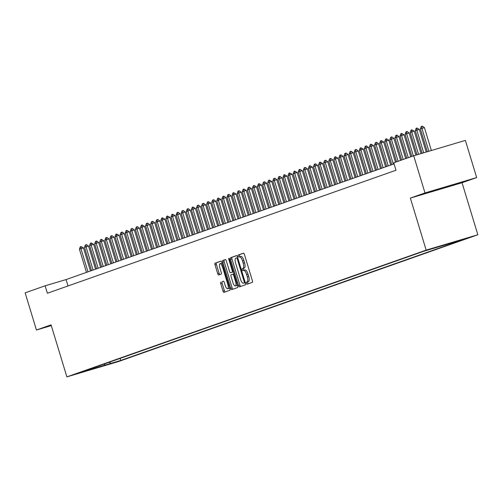 <?xml version="1.0" encoding="UTF-8"?>
<svg xmlns="http://www.w3.org/2000/svg" width="503" height="503" viewBox="0 0 503 503"><rect width="100%" height="100%" fill="white"/><g stroke="black" fill="none" stroke-linecap="round" stroke-linejoin="round"><path stroke-width="0.75" d="M246.369 283.315A1.069 0.371 -106.6 0 0 247.023 284.22A1.069 0.371 -106.6 0 0 247.03 284.214L252.336 282.34A1.528 0.528 -106.6 0 0 252.393 280.705L244.414 254.443A1.528 0.528 -106.6 0 0 243.477 253.16L238.164 255.034A1.069 0.371 -106.6 0 0 238.12 256.178A1.069 0.371 -106.6 0 0 238.774 257.077A1.069 0.371 -106.6 0 0 238.78 257.077L239.472 256.838A4.879 1.691 -106.6 0 1 239.497 256.826A4.879 1.691 -106.6 0 1 242.484 260.938L243.15 263.126A4.879 1.691 -106.6 0 1 242.974 268.363L242.283 268.602A1.069 0.371 -106.6 0 0 242.245 269.746A1.069 0.371 -106.6 0 0 242.899 270.652A1.069 0.371 -106.6 0 0 242.905 270.645L243.59 270.407A4.879 1.691 -106.6 0 1 243.622 270.394A4.879 1.691 -106.6 0 1 246.608 274.512L247.275 276.7A4.879 1.691 -106.6 0 1 247.092 281.931L246.407 282.17A1.069 0.371 -106.6 0 0 246.369 283.315M243.647 270.388L244.986 269.992A4.879 1.691 -106.6 0 1 245.018 269.979A4.879 1.691 -106.6 0 1 248.004 274.097L248.671 276.285A4.879 1.691 -106.6 0 1 248.488 281.517L247.803 281.755A1.069 0.371 -106.6 0 0 247.765 282.9A1.069 0.371 -106.6 0 0 248.275 283.774M243.641 253.179L239.56 254.619A1.069 0.371 -106.6 0 0 239.522 255.763A1.069 0.371 -106.6 0 0 240.069 256.656M239.529 256.819L240.868 256.417A4.879 1.691 -106.6 0 1 240.893 256.411A4.879 1.691 -106.6 0 1 243.886 260.523L244.546 262.711A4.879 1.691 -106.6 0 1 244.37 267.948L243.678 268.187A1.069 0.371 -106.6 0 0 243.641 269.331A1.069 0.371 -106.6 0 0 244.194 270.224M119.142 361.116L109.912 363.895L119.142 361.116M220.811 282.076A1.528 0.528 -106.6 0 0 220.754 283.711L222.992 291.08A1.528 0.528 -106.6 0 0 223.929 292.362L229.833 290.281A1.528 0.528 -106.6 0 0 229.89 288.647L221.911 262.384A1.528 0.528 -106.6 0 0 220.974 261.101L215.07 263.182A1.528 0.528 -106.6 0 0 215.014 264.817L217.717 273.714A1.528 0.528 -106.6 0 0 218.654 275.003L221.182 274.11A1.528 0.528 -106.6 0 0 221.238 272.475L219.899 268.061A4.081 1.415 -106.6 0 1 220.075 263.679A4.081 1.415 -106.6 0 1 222.571 267.118L227.828 284.409A4.081 1.415 -106.6 0 1 227.652 288.791A4.081 1.415 -106.6 0 1 225.155 285.352L224.275 282.466A1.528 0.528 -106.6 0 0 223.345 281.183L222.207 281.661A1.528 0.528 -106.6 0 0 222.15 283.296L224.388 290.665A1.528 0.528 -106.6 0 0 225.162 291.929M51.073 324.85L36.442 330.012L25.15 292.853L45.125 285.805L47.383 293.236L395.987 170.247L393.723 162.815L413.699 155.773L424.991 192.932L410.36 198.094L426.167 250.117L66.88 376.879L51.073 324.85M238.529 285.597A1.528 0.528 -106.6 0 0 239.466 286.886A1.528 0.528 -106.6 0 0 239.472 286.88L245.37 284.805A1.528 0.528 -106.6 0 0 245.42 283.164L237.441 256.901A1.528 0.528 -106.6 0 0 236.511 255.618L230.607 257.699A1.528 0.528 -106.6 0 0 230.55 259.334L238.529 285.597L239.925 285.182A1.528 0.528 -106.6 0 0 240.692 286.452M237.598 287.54L231.707 289.621A1.528 0.528 -106.6 0 0 231.707 289.621A1.528 0.528 -106.6 0 1 230.764 288.338L222.785 262.076A1.528 0.528 -106.6 0 1 222.842 260.441L225.363 259.548A1.528 0.528 -106.6 0 0 225.363 259.548L225.363 259.548A1.528 0.528 -106.6 0 1 226.306 260.831L229.538 271.482A1.528 0.528 -106.6 0 0 230.475 272.771A1.528 0.528 -106.6 0 0 230.481 272.771L232.16 272.18A1.528 0.528 -106.6 0 0 232.21 270.545L228.846 259.454A1.069 0.371 -106.6 0 1 228.89 258.309A1.069 0.371 -106.6 0 1 229.544 259.208L237.655 285.905A1.528 0.528 -106.6 0 1 237.598 287.54M462.043 239.648L470.984 236.963L462.043 239.648M426.167 250.117L477.85 234.756L118.563 361.519L66.88 376.879M120.123 358.394L120.745 360.444L464.766 239.07L454.637 241.773M120.745 360.444L79.958 372.566L423.979 251.192L454.989 241.974M410.36 198.094L462.043 182.734L476.674 177.572L424.991 192.932M476.674 177.572L465.382 140.406L413.699 155.773M36.442 330.012L51.3 325.598M462.043 182.734L477.85 234.756M394.044 163.871L66.075 279.58L45.125 285.805M68.018 285.962L66.075 279.58M89.735 369.661L90.062 369.001M109.12 362.279L110.968 363.348M105.372 365.323L104.033 364.071M428.65 192.209L459.78 182.96L428.65 192.209M236.674 255.637L232.002 257.284A1.528 0.528 -106.6 0 0 231.946 258.919L239.925 285.182M244.194 282.95A1.069 0.371 -106.6 0 0 244.238 281.806L237.234 258.756A1.069 0.371 -106.6 0 0 236.58 257.857A1.069 0.371 -106.6 0 0 236.573 257.857L235.85 258.114A4.879 1.691 -106.6 0 0 235.668 263.346L240.453 279.102A4.879 1.691 -106.6 0 0 243.446 283.22A4.879 1.691 -106.6 0 0 243.471 283.208L245.263 282.636M244.81 282.812A4.879 1.691 -106.6 0 0 244.842 282.805A4.879 1.691 -106.6 0 0 244.867 282.793L243.471 283.208M245.269 282.655L244.867 282.793M225.539 259.567L224.237 260.026A1.528 0.528 -106.6 0 0 224.181 261.661L232.16 287.923A1.528 0.528 -106.6 0 0 232.927 289.194M231.864 272.356A1.528 0.528 -106.6 0 0 231.87 272.356A1.528 0.528 -106.6 0 0 231.883 272.349L233.379 271.821M232.895 282.535A4.081 1.415 -106.6 0 0 235.398 285.974A4.081 1.415 -106.6 0 0 235.574 281.592L233.719 275.506A1.528 0.528 -106.6 0 0 232.788 274.217A1.528 0.528 -106.6 0 0 232.776 274.217L231.103 274.808A1.528 0.528 -106.6 0 0 231.047 276.443L232.895 282.535M235.398 285.974L236.794 285.559A4.081 1.415 -106.6 0 0 237.322 284.811M223.508 281.202L222.207 281.661M227.652 288.791L229.047 288.376A4.081 1.415 -106.6 0 0 229.575 287.622M222.263 263.547A4.081 1.415 -106.6 0 0 221.471 263.264L220.075 263.679M221.138 261.12L216.466 262.767A1.528 0.528 -106.6 0 0 216.409 264.402L219.113 273.299A1.528 0.528 -106.6 0 0 219.886 274.569M431.385 150.516L424.425 127.605L420.382 128.894L427.317 151.724M420.382 128.894L421.225 126.517L421.986 126.247L422.407 126.121L424.425 127.605M428.87 151.258L421.91 128.353L421.986 126.247M456.831 183.564L431.756 191.222M436.491 189.713L451.927 185.022M426.217 152.051L419.332 129.403L415.296 130.692L422.149 153.258M415.296 130.692L416.138 128.309L416.899 128.039L419.332 129.403M423.702 152.799L416.817 130.151L416.899 128.039M421.049 153.585L414.246 131.201L411.731 131.943L410.203 132.484L416.981 154.792M410.203 132.484L411.045 130.107L411.812 129.837L414.246 131.201M418.534 154.333L411.731 131.943L411.812 129.837M415.88 155.125L409.159 132.993L406.644 133.741L405.116 134.282L411.844 156.427M405.116 134.282L405.959 131.899L406.72 131.635L407.141 131.509L409.159 132.993M413.372 155.886L406.644 133.741L406.72 131.635M410.756 156.81L404.066 134.791L400.023 136.074L406.757 158.219M400.023 136.074L400.866 133.697L401.633 133.427L404.066 134.791M408.279 157.684L401.551 135.54L401.633 133.427M405.67 158.602L398.98 136.583L396.465 137.332L394.937 137.872L401.664 160.017M394.937 137.872L395.779 135.496L396.54 135.225L396.961 135.1L398.98 136.583M403.192 159.476L396.465 137.332L396.54 135.225M400.577 160.4L393.887 138.382L389.85 139.664L396.578 161.809M389.85 139.664L390.693 137.288L391.453 137.017L391.875 136.891L393.887 138.382M398.106 161.274L391.378 139.13L391.453 137.017M395.49 162.192L388.8 140.174L384.757 141.462L391.806 164.657M384.757 141.462L385.6 139.086L386.367 138.815L388.8 140.174M393.333 164.123L386.285 140.922L386.367 138.815M390.718 165.041L383.714 141.972L379.671 143.254L386.719 166.455M379.671 143.254L380.513 140.878L381.274 140.607L383.714 141.972M388.247 165.915L381.199 142.72L381.274 140.607M385.631 166.839L378.621 143.77L376.106 144.512L374.584 145.053L381.626 168.247M374.584 145.053L375.42 142.676L376.187 142.406L376.609 142.28L378.621 143.77M383.154 167.713L376.106 144.512L376.187 142.406M380.545 168.631L373.534 145.562L371.019 146.31L369.491 146.851L376.54 170.045M369.491 146.851L370.334 144.468L371.095 144.198L373.534 145.562M378.067 169.505L371.019 146.31L371.095 144.198M375.452 170.429L368.441 147.36L365.933 148.102L364.405 148.643L371.453 171.844M364.405 148.643L365.247 146.266L366.008 145.996L366.429 145.87L368.441 147.36M372.975 171.303L365.933 148.102L366.008 145.996M370.365 172.221L363.355 149.152L360.84 149.9L359.312 150.441L366.36 173.636M359.312 150.441L360.154 148.058L360.921 147.794L363.355 149.152M367.888 173.095L360.84 149.9L360.921 147.794M365.272 174.019L358.268 150.95L354.225 152.233L361.273 175.434M354.225 152.233L355.068 149.856L355.828 149.586L356.25 149.46L358.268 150.95M362.801 174.893L355.753 151.699L355.828 149.586M360.186 175.817L353.175 152.742L350.66 153.49L349.139 154.031L356.181 177.226M349.139 154.031L349.975 151.655L350.742 151.384L351.163 151.258L353.175 152.742M357.708 176.691L350.66 153.49L350.742 151.384M355.099 177.609L348.089 154.54L344.046 155.823L351.094 179.024M344.046 155.823L344.888 153.446L345.649 153.176L346.07 153.05L348.089 154.54M352.622 178.483L345.574 155.289L345.649 153.176M350.006 179.408L342.996 156.332L340.487 157.081L338.959 157.621L346.007 180.816M338.959 157.621L339.802 155.245L340.562 154.974L340.984 154.849L342.996 156.332M347.529 180.281L340.487 157.081L340.562 154.974M344.92 181.199L337.909 158.131L335.394 158.879L333.866 159.42L340.915 182.614M333.866 159.42L334.709 157.037L335.476 156.766L337.909 158.131M342.442 182.073L335.394 158.879L335.476 156.766M339.827 182.998L332.823 159.929L330.308 160.671L328.78 161.212L335.828 184.406M328.78 161.212L329.622 158.835L330.383 158.564L330.804 158.439L332.823 159.929M337.356 183.872L330.308 160.671L330.383 158.564M334.74 184.79L327.73 161.721L325.215 162.469L323.693 163.01L330.735 186.204M323.693 163.01L324.536 160.627L325.296 160.363L325.718 160.237L327.73 161.721M332.263 185.664L325.215 162.469L325.296 160.363M329.654 186.588L322.643 163.519L318.6 164.802L325.648 188.003M318.6 164.802L319.443 162.425L320.21 162.155L322.643 163.519M327.176 187.462L320.128 164.267L320.21 162.155M324.561 188.386L317.55 165.311L315.041 166.059L313.514 166.6L320.562 189.794M313.514 166.6L314.356 164.217L315.117 163.953L315.538 163.827L317.55 165.311M322.083 189.254L315.041 166.059L315.117 163.953M319.474 190.178L312.464 167.109L308.421 168.392L315.469 191.593M308.421 168.392L309.263 166.015L310.03 165.745L312.464 167.109M316.997 191.052L309.949 167.857L310.03 165.745M314.388 191.976L307.377 168.901L304.862 169.649L303.334 170.19L310.382 193.385M303.334 170.19L304.177 167.813L304.937 167.543L305.359 167.417L307.377 168.901M311.91 192.85L304.862 169.649L304.937 167.543M309.295 193.768L302.284 170.699L298.248 171.982L305.29 195.183M298.248 171.982L299.09 169.605L299.851 169.335L302.284 170.699M306.817 194.642L299.769 171.448L299.851 169.335M304.208 195.566L297.198 172.491L294.683 173.239L293.155 173.78L300.203 196.975M293.155 173.78L293.997 171.404L294.764 171.133L297.198 172.491M301.731 196.44L294.683 173.239L294.764 171.133M299.115 197.358L292.111 174.29L289.596 175.038L288.068 175.578L295.116 198.773M288.068 175.578L288.911 173.195L289.671 172.925L292.111 174.29M296.644 198.232L289.596 175.038L289.671 172.925M294.029 199.157L287.018 176.088L284.503 176.83L282.975 177.37L290.024 200.565M282.975 177.37L283.818 174.994L284.585 174.723L287.018 176.088M291.551 200.031L284.503 176.83L284.585 174.723M288.942 200.949L281.931 177.88L279.416 178.628L277.889 179.169L284.937 202.363M277.889 179.169L278.731 176.786L279.492 176.522L279.913 176.396L281.931 177.88M286.465 201.822L279.416 178.628L279.492 176.522M283.849 202.747L276.839 179.678L272.802 180.961L279.85 204.161M272.802 180.961L273.645 178.584L274.405 178.314L274.827 178.188L276.839 179.678M281.372 203.621L274.324 180.426L274.405 178.314M278.763 204.545L271.752 181.47L269.237 182.218L267.709 182.759L274.757 205.953M267.709 182.759L268.552 180.382L269.319 180.112L271.752 181.47M276.285 205.419L269.237 182.218L269.319 180.112M273.67 206.337L266.665 183.268L262.623 184.551L269.671 207.752M262.623 184.551L263.465 182.174L264.226 181.904L264.647 181.778L266.665 183.268M271.199 207.211L264.15 184.016L264.226 181.904M268.583 208.135L261.573 185.06L259.058 185.808L257.53 186.349L264.578 209.544M257.53 186.349L258.372 183.972L259.139 183.702L261.573 185.06M266.106 209.009L259.058 185.808L259.139 183.702M263.497 209.927L256.486 186.858L252.443 188.141L259.491 211.342M252.443 188.141L253.286 185.764L254.046 185.494L256.486 186.858M261.019 210.801L253.971 187.606L254.046 185.494M258.404 211.725L251.393 188.656L248.878 189.398L247.357 189.939L254.405 213.134M247.357 189.939L248.199 187.562L248.96 187.292L249.381 187.166L251.393 188.656M255.926 212.599L248.878 189.398L248.96 187.292M253.317 213.517L246.307 190.448L243.792 191.197L242.264 191.737L249.312 214.932M242.264 191.737L243.106 189.354L243.873 189.09L246.307 190.448M250.84 214.391L243.792 191.197L243.873 189.09M248.224 215.315L241.22 192.247L237.177 193.529L244.225 216.73M237.177 193.529L238.02 191.153L238.78 190.882L239.202 190.756L241.22 192.247M245.753 216.189L238.705 192.995L238.78 190.882M243.138 217.114L236.127 194.039L233.612 194.787L232.084 195.327L239.132 218.522M232.084 195.327L232.927 192.945L233.694 192.68L236.127 194.039M240.66 217.981L233.612 194.787L233.694 192.68M238.051 218.906L231.04 195.837L226.998 197.119L234.046 220.32M226.998 197.119L227.84 194.743L228.601 194.472L229.022 194.347L231.04 195.837M235.574 219.78L228.525 196.585L228.601 194.472M232.958 220.704L225.948 197.629L223.433 198.377L221.911 198.918L228.959 222.112M221.911 198.918L222.754 196.541L223.514 196.271L223.936 196.145L225.948 197.629M230.481 221.578L223.433 198.377L223.514 196.271M227.872 222.496L220.861 199.427L216.818 200.71L223.866 223.91M216.818 200.71L217.661 198.333L218.428 198.063L220.861 199.427M225.394 223.37L218.346 200.175L218.428 198.063M222.779 224.294L215.774 201.219L213.259 201.967L211.732 202.508L218.78 225.702M211.732 202.508L212.574 200.131L213.335 199.861L213.756 199.735L215.774 201.219M220.308 225.168L213.259 201.967L213.335 199.861M217.692 226.086L210.682 203.017L208.167 203.765L206.639 204.306L213.687 227.501M206.639 204.306L207.481 201.923L208.248 201.653L210.682 203.017M215.215 226.96L208.167 203.765L208.248 201.653M212.606 227.884L205.595 204.815L203.08 205.557L201.552 206.098L208.6 229.293M201.552 206.098L202.395 203.721L203.155 203.451L203.577 203.325L205.595 204.815M210.128 228.758L203.08 205.557L203.155 203.451M207.513 229.676L200.502 206.607L197.993 207.355L196.466 207.896L203.514 231.091M196.466 207.896L197.308 205.513L198.069 205.249L198.49 205.123L200.502 206.607M205.035 230.55L197.993 207.355L198.069 205.249M202.426 231.474L195.416 208.405L191.373 209.688L198.421 232.889M191.373 209.688L192.215 207.311L192.982 207.041L195.416 208.405M199.949 232.348L192.901 209.154L192.982 207.041M197.333 233.273L190.329 210.197L187.814 210.946L186.286 211.486L193.334 234.681M186.286 211.486L187.129 209.11L187.889 208.839L188.311 208.714L190.329 210.197M194.862 234.14L187.814 210.946L187.889 208.839M192.247 235.064L185.236 211.996L181.199 213.278L188.241 236.479M181.199 213.278L182.036 210.902L182.803 210.631L183.224 210.506L185.236 211.996M189.769 235.938L182.721 212.744L182.803 210.631M187.16 236.863L180.149 213.788L177.634 214.536L176.107 215.077L183.155 238.271M176.107 215.077L176.949 212.7L177.71 212.429L178.131 212.304L180.149 213.788M184.683 237.737L177.634 214.536L177.71 212.429M182.067 238.655L175.057 215.586L171.02 216.868L178.068 240.069M171.02 216.868L171.863 214.492L172.623 214.221L175.057 215.586M179.59 239.529L172.548 216.334L172.623 214.221M176.981 240.453L169.97 217.384L167.455 218.126L165.927 218.667L172.975 241.861M165.927 218.667L166.77 216.29L167.537 216.02L169.97 217.384M174.503 241.327L167.455 218.126L167.537 216.02M171.888 242.245L164.883 219.176L162.368 219.924L160.841 220.465L167.889 243.659M160.841 220.465L161.683 218.082L162.444 217.812L164.883 219.176M169.417 243.119L162.368 219.924L162.444 217.812M166.801 244.043L159.791 220.974L157.276 221.716L155.754 222.257L162.796 245.458M155.754 222.257L156.59 219.88L157.357 219.61L157.779 219.484L159.791 220.974M164.324 244.917L157.276 221.716L157.357 219.61M161.714 245.835L154.704 222.766L152.189 223.514L150.661 224.055L157.709 247.25M150.661 224.055L151.504 221.672L152.264 221.408L152.686 221.282L154.704 222.766M159.237 246.709L152.189 223.514L152.264 221.408M156.622 247.633L149.611 224.564L145.574 225.847L152.623 249.048M145.574 225.847L146.417 223.47L147.178 223.2L147.599 223.074L149.611 224.564M154.144 248.507L147.102 225.313L147.178 223.2M151.535 249.431L144.524 226.356L142.009 227.105L140.482 227.645L147.53 250.84M140.482 227.645L141.324 225.269L142.091 224.998L144.524 226.356M149.058 250.305L142.009 227.105L142.091 224.998M146.442 251.223L139.438 228.155L135.395 229.437L142.443 252.638M135.395 229.437L136.238 227.06L136.998 226.79L137.42 226.664L139.438 228.155M143.971 252.097L136.923 228.903L136.998 226.79M141.356 253.022L134.345 229.946L131.83 230.695L130.308 231.235L137.35 254.43M130.308 231.235L131.151 228.859L131.912 228.588L132.333 228.463L134.345 229.946M138.878 253.896L131.83 230.695L131.912 228.588M136.269 254.814L129.258 231.745L126.743 232.493L125.216 233.034L132.264 256.228M125.216 233.034L126.058 230.651L126.825 230.38L129.258 231.745M133.792 255.687L126.743 232.493L126.825 230.38M131.176 256.612L124.166 233.543L121.657 234.285L120.129 234.826L127.177 258.02M120.129 234.826L120.972 232.449L121.732 232.179L122.154 232.053L124.166 233.543M128.699 257.486L121.657 234.285L121.732 232.179M126.09 258.404L119.079 235.335L116.564 236.083L115.036 236.624L122.084 259.818M115.036 236.624L115.879 234.241L116.646 233.977L119.079 235.335M123.612 259.278L116.564 236.083L116.646 233.977M121.003 260.202L113.992 237.133L109.95 238.416L116.998 261.617M109.95 238.416L110.792 236.039L111.553 235.769L111.974 235.643L113.992 237.133M118.526 261.076L111.477 237.881L111.553 235.769M115.91 262L108.9 238.925L106.385 239.673L104.863 240.214L111.905 263.409M104.863 240.214L105.705 237.837L106.466 237.567L106.888 237.441L108.9 238.925M113.433 262.868L106.385 239.673L106.466 237.567M110.823 263.792L103.813 240.723L99.77 242.006L106.818 265.207M99.77 242.006L100.613 239.629L101.38 239.359L103.813 240.723M108.346 264.666L101.298 241.471L101.38 239.359M105.731 265.59L98.726 242.515L96.211 243.263L94.683 243.804L101.732 266.999M94.683 243.804L95.526 241.427L96.287 241.157L96.708 241.031L98.726 242.515M103.26 266.464L96.211 243.263L96.287 241.157M100.644 267.382L93.633 244.313L89.591 245.596L96.639 268.797M89.591 245.596L90.433 243.219L91.2 242.949L93.633 244.313M98.167 268.256L91.118 245.062L91.2 242.949M95.557 269.18L88.547 246.105L86.032 246.854L84.504 247.394L91.552 270.589M84.504 247.394L85.347 245.018L86.107 244.747L86.529 244.621L88.547 246.105M93.08 270.054L86.032 246.854L86.107 244.747M90.465 270.972L83.454 247.904L80.939 248.652L79.417 249.192L86.466 272.387M79.417 249.192L80.26 246.81L81.021 246.539L83.454 247.904M87.987 271.846L80.939 248.652L81.021 246.539M248.488 281.517L247.092 281.931M248.671 276.285L247.275 276.7M248.004 274.097L246.608 274.512M243.678 268.187L242.283 268.602M244.37 267.948L242.974 268.363M244.546 262.711L243.15 263.126M243.886 260.523L242.484 260.938M239.56 254.619L238.164 255.034M247.803 281.755L246.407 282.17M231.946 258.919L230.55 259.334M232.002 257.284L230.607 257.699M244.948 281.598L244.238 281.806M237.944 258.542L237.234 258.756M232.16 287.923L230.764 288.338M224.181 261.661L222.785 262.076M224.237 260.026L222.842 260.441M233.373 271.815L232.16 272.18M232.92 270.331L232.21 270.545M229.557 259.24L228.846 259.454M236.278 281.384L235.574 281.592M234.429 275.292L233.719 275.506M233.996 273.858L232.795 274.217L233.996 273.858M228.538 284.195L227.828 284.409M223.282 266.904L222.571 267.118M219.113 273.299L217.717 273.714M216.409 264.402L215.014 264.817M216.466 262.767L215.07 263.182M224.388 290.665L222.992 291.08M222.15 283.296L220.754 283.711M245.018 269.979L243.622 270.394M240.893 256.411L239.497 256.826M244.842 282.805L243.446 283.22"/></g></svg>
